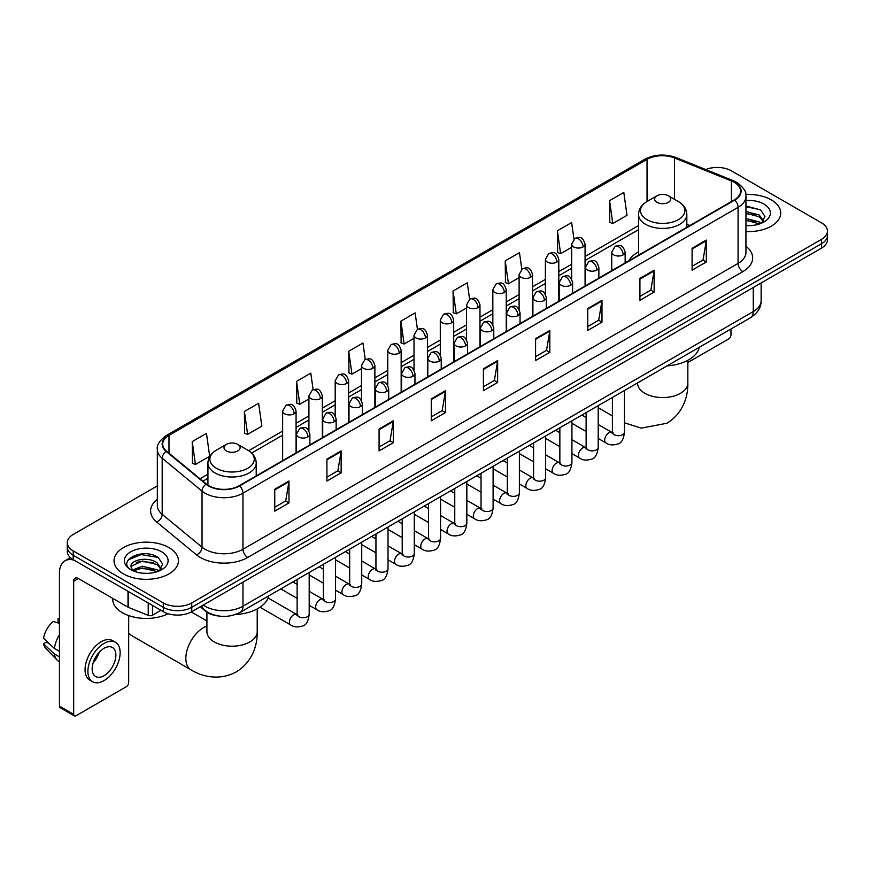 <?xml version="1.0" encoding="UTF-8"?>
<svg xmlns="http://www.w3.org/2000/svg" width="871" height="871" viewBox="0 0 871 871"><rect width="100%" height="100%" fill="white"/><g stroke="black" fill="none" stroke-linecap="round" stroke-linejoin="round"><path stroke-width="1.31" d="M638.541 251.904A35.548 20.523 0 0 0 628.775 260.799M218.36 615.971A20.12 11.617 180 0 1 205.632 611.224L200.254 606.782M157.335 485.887L73.197 534.467A20.12 11.617 0 0 0 67.307 542.687L67.307 551.441A20.12 11.617 0 0 0 73.197 559.661L163.302 611.682A20.12 11.617 0 0 0 191.762 611.682L821.56 248.072A20.12 11.617 0 0 0 827.45 239.852L827.45 235.475A20.12 11.617 0 0 1 821.56 243.684A20.12 11.617 0 0 0 827.45 235.475L827.45 231.098A20.12 11.617 0 0 0 821.56 222.878L731.455 170.858A20.12 11.617 0 0 0 705.717 169.54M67.307 542.687A20.12 11.617 0 0 0 73.197 550.897L163.302 602.917A20.12 11.617 0 0 0 191.762 602.917L191.762 607.305L821.56 243.684L191.762 607.305A20.12 11.617 0 0 1 163.302 607.305A20.12 11.617 0 0 0 191.762 607.305L191.762 611.682M73.197 550.897L73.197 555.273L163.302 607.305L73.197 555.273A20.12 11.617 0 0 1 67.307 547.064A20.12 11.617 0 0 0 73.197 555.273L73.197 559.661M771.281 199.884A32.194 18.585 0 0 0 745.816 194.505A32.194 18.585 0 0 1 771.281 199.884A32.194 18.585 0 0 1 780.721 213.025A32.194 18.585 0 0 0 771.281 199.884M168.996 547.609A32.194 18.585 0 0 0 133.916 543.58A32.194 18.585 0 0 0 114.036 560.75A32.194 18.585 0 0 0 123.464 573.891A32.194 18.585 0 0 0 158.555 577.919A32.194 18.585 0 0 0 178.424 560.75A32.194 18.585 0 0 0 168.996 547.609A32.194 18.585 0 0 0 133.916 543.58A32.194 18.585 0 0 0 114.036 560.75A32.194 18.585 0 0 0 123.464 573.891A32.194 18.585 0 0 0 158.555 577.919A32.194 18.585 0 0 0 178.424 560.75A32.194 18.585 0 0 0 168.996 547.609M734.297 182.355A21.459 12.39 180 0 1 740.579 191.119A21.459 12.39 180 0 1 734.297 199.884L239.187 485.735A21.459 12.39 180 0 1 206.427 484.08L166.579 451.222A21.459 12.39 180 0 1 162.703 444.112A21.459 12.39 180 0 1 168.985 435.358L647.044 159.349A21.459 12.39 180 0 1 674.524 157.967L731.433 180.972A21.459 12.39 180 0 1 734.297 182.355M734.678 182.137A22.004 12.706 0 0 0 731.738 180.711L674.84 157.705A22.004 12.706 0 0 0 646.663 159.132L168.604 435.13A22.004 12.706 0 0 0 166.143 451.396L205.992 484.254A22.004 12.706 0 0 0 239.558 485.953L734.678 200.101A22.004 12.706 0 0 0 734.678 182.137M274.757 489.241L274.757 511.135L288.976 502.926L288.976 481.021L274.757 489.241M274.757 507.249L285.71 500.923L288.922 481.75A5.368 3.103 -120 0 0 288.976 481.021M285.612 500.977L288.976 502.926M326.919 459.115L326.919 481.021L341.149 472.811L341.149 450.906L326.919 459.115M326.919 477.134L337.872 470.808L341.084 451.635A5.368 3.103 -120 0 0 341.149 450.906M337.785 470.863L341.149 472.811M379.081 429L379.081 450.906L393.311 442.686L393.311 420.78L379.081 429M379.081 447.019L390.045 440.693L393.257 421.51A5.368 3.103 -120 0 0 393.311 420.78M389.947 440.748L393.311 442.686M431.254 398.885L431.254 420.78L445.484 412.571L445.484 390.665L431.254 398.885M431.254 416.893L442.207 410.568L445.419 391.395A5.368 3.103 -120 0 0 445.484 390.665M442.12 410.633L445.484 412.571M692.086 248.289L692.086 270.195L706.316 261.975L706.316 240.069L692.086 248.289M692.086 266.308L703.049 259.983L706.261 240.799A5.368 3.103 -120 0 0 706.316 240.069M702.951 260.037L706.316 261.975M639.924 278.404L639.924 300.31L654.143 292.101L654.143 270.195L639.924 278.404M639.924 296.423L650.877 290.097L654.088 270.925A5.368 3.103 -120 0 0 654.143 270.195M650.779 290.152L654.143 292.101M587.751 308.53L587.751 330.425L601.981 322.216L601.981 300.31L587.751 308.53M587.751 326.549L598.715 320.212L601.926 301.039A5.368 3.103 -120 0 0 601.981 300.31M598.617 320.278L601.981 322.216M535.589 338.645L535.589 360.55L549.819 352.33L549.819 330.425L535.589 338.645M535.589 356.664L546.542 350.338L549.753 331.154A5.368 3.103 -120 0 0 549.819 330.425M546.444 350.392L549.819 352.33M483.416 368.76L483.416 390.665L497.646 382.456L497.646 360.55L483.416 368.76M483.416 386.778L494.38 380.453L497.591 361.28A5.368 3.103 -120 0 0 497.646 360.55M494.282 380.507L497.646 382.456M745.946 231.544A32.194 18.585 0 0 0 780.721 213.025A32.194 18.585 0 0 1 745.946 231.544M191.762 602.917L821.56 239.307A20.12 11.617 0 0 0 827.45 231.098M313.114 389.653L310.795 373.147L296.565 381.356L296.793 403.131M244.403 411.471L247.614 434.357L261.844 426.148L258.633 403.262L244.403 411.471L244.631 433.246M192.23 441.597L195.442 464.483L209.671 456.262L206.46 433.377L192.23 441.597L192.458 463.361M469.6 299.243L467.292 282.792L453.072 291.001L453.301 312.776M521.773 269.161L519.464 252.666L505.234 260.886L505.463 282.65M573.956 239.122L571.626 222.551L557.407 230.761L557.636 252.536M609.569 200.646L612.781 223.531L627.011 215.322L623.799 192.437L609.569 200.646L609.798 222.421M365.276 359.483L362.957 343.022L348.738 351.242L348.966 373.006M417.438 329.347L415.129 312.907L400.9 321.116L401.128 342.891M400.9 321.116L404.111 344.012L414.019 338.286M404.111 344.012L400.9 342.804M453.072 291.001L456.284 313.887L466.562 307.953M456.284 313.887L453.072 312.689M505.234 260.886L508.446 283.772L519.105 277.609M508.446 283.772L505.234 282.574M557.407 230.761L560.619 253.657L571.659 247.277M560.619 253.657L557.407 252.448M612.781 223.531L609.569 222.334M348.738 351.242L351.949 374.127L361.476 368.629M351.949 374.127L348.738 372.93M296.565 381.356L299.776 404.242L308.922 398.962M299.776 404.242L296.565 403.044M247.614 434.357L244.403 433.159M195.442 464.483L192.23 463.285M745.946 225.415L749.942 225.622M745.946 218.458L759.24 221.963L761.014 223.379M745.946 220.2L759.556 223.923M745.946 211.511L759.24 215.006L763.595 221.027M745.946 213.243L759.24 216.748L763.246 221.474M745.946 225.556A21.862 12.619 0 0 0 763.987 221.953A21.862 12.619 0 0 0 763.987 204.097A21.862 12.619 0 0 0 745.946 200.482M761.526 223.172L764.956 216.444L760.623 209.911L745.946 206.013M745.946 206.688L760.329 209.715M745.946 213.635L755.484 214.832M745.946 220.592L755.484 221.789M687.84 362.51L728.602 338.971A3.353 1.938 120 0 0 730.976 334.867L730.976 328.998M656.995 202.344A8.046 4.649 0 0 0 668.373 202.344A8.046 4.649 0 0 0 668.373 195.768L678.367 201.539A22.178 12.804 0 0 1 678.367 219.655A22.178 12.804 0 0 1 647.001 219.655A22.178 12.804 0 0 1 647.001 201.539C641.535 204.783 638.715 209.094 638.541 214.473A24.148 13.936 0 0 0 645.607 224.326A24.148 13.936 0 0 0 671.922 227.353A24.148 13.936 0 0 0 686.827 214.473C686.653 209.094 683.833 204.783 678.367 201.539L668.373 195.768A8.046 4.649 0 0 0 656.995 195.768A8.046 4.649 0 0 0 656.995 202.344M667.121 365.864A36.887 21.296 0 0 0 699.304 347.279M128.679 633.065A25.15 14.524 120 0 0 131.281 635.384L191.043 669.875A25.15 14.524 -60 0 1 187.189 649.722A25.15 14.524 -60 0 1 203.618 627.566A25.15 14.524 -60 0 1 206.917 626.009M226.384 450.96A8.046 4.649 0 0 0 237.761 450.96A8.046 4.649 0 0 0 237.761 444.384L247.756 450.155A22.178 12.804 0 0 1 247.756 468.26A22.178 12.804 0 0 1 216.389 468.26A22.178 12.804 0 0 1 216.389 450.155C210.924 453.399 208.104 457.711 207.929 463.078A24.148 13.936 0 0 0 214.995 472.942A24.148 13.936 0 0 0 241.311 475.958A24.148 13.936 0 0 0 256.216 463.078C256.041 457.711 253.211 453.399 247.756 450.155L237.761 444.384A8.046 4.649 0 0 0 226.384 444.384A8.046 4.649 0 0 0 226.384 450.96M235.355 614.545A36.887 21.296 0 0 0 268.693 595.895M152.512 605.454L152.512 615.176L160.928 610.31M74.198 560.238A26.827 15.493 -120 0 0 64.998 560.793A26.827 15.493 -120 0 0 59.446 573.074L59.446 706.141L73.676 714.362L73.676 581.284A6.707 3.876 60 0 1 75.058 578.213A6.707 3.876 60 0 1 78.412 578.551L128.004 607.185L128.004 591.3M73.676 714.362A3.353 1.938 120 0 0 74.362 715.897L60.143 707.677A3.353 1.938 -60 0 1 59.446 706.141M74.362 715.897A3.353 1.938 120 0 0 76.038 715.733L126.317 686.707A3.353 1.938 120 0 0 128.679 682.603L128.679 615.59M152.512 615.176A3.353 1.938 180 0 1 148.222 615.394L128.451 607.392A3.353 1.938 180 0 1 128.004 607.185M104.019 675.7A16.767 9.679 120 0 0 114.972 660.926A16.767 9.679 120 0 0 112.403 647.491A16.767 9.679 120 0 0 104.019 648.318A16.767 9.679 120 0 0 93.066 663.092A16.767 9.679 120 0 0 95.636 676.527A16.767 9.679 120 0 0 104.019 675.7M93.186 662.7A16.767 9.679 120 0 0 99.207 652.281M59.446 619.172L58.019 618.737L58.019 622.101L59.446 622.928M115.429 642.254L112.577 640.62A22.798 13.163 120 0 0 101.178 641.742A22.798 13.163 120 0 0 86.283 661.84A22.798 13.163 120 0 0 89.778 680.109L92.62 681.753A22.798 13.163 120 0 0 104.019 680.621A22.798 13.163 120 0 0 118.924 660.534A22.798 13.163 120 0 0 115.429 642.254A22.798 13.163 120 0 0 104.019 643.386A22.798 13.163 120 0 0 89.125 663.484A22.798 13.163 120 0 0 92.62 681.753M59.446 634.85A22.134 12.782 120 0 0 54.405 648.481L43.55 638.323A17.442 10.071 120 0 1 53.283 621.48L59.446 623.342M59.446 651.399L54.405 648.481M49.418 643.821L46.468 642.123L43.55 643.8L54.405 653.958L59.446 656.876M54.405 653.958A22.134 12.782 120 0 0 57.138 660.142A22.134 12.782 120 0 0 58.814 661.459L59.446 661.829M59.446 618.345A17.442 10.071 120 0 0 58.019 618.737M43.55 643.8A17.442 10.071 120 0 0 45.608 648.144L57.138 660.142M112.697 598.344L112.697 599.085A33.534 19.358 0 0 0 122.517 612.781A33.534 19.358 0 0 0 168.147 613.739M142.594 573.205L147.656 573.347M132.544 569.993L142.311 566.27L156.954 569.688L158.718 571.115M133.448 570.93L142.311 568.012L157.27 571.648M132.697 570.668L131.129 566.999A15.155 8.754 0 0 0 133.579 571.049M161.298 568.752L156.954 562.742C147.852 555.948 129.126 560.14 131.129 566.999L131.075 566.324M131.173 567.206L131.586 566.085L142.311 561.055L156.954 564.473L160.961 569.209M159.241 570.897L162.67 564.179L158.337 557.647C142.996 546.618 115.734 561.153 131.477 570.059L132.25 570.538M161.69 551.822A21.862 12.619 0 0 0 130.77 551.822A21.862 12.619 0 0 0 130.77 569.678A21.862 12.619 0 0 0 161.69 569.678A21.862 12.619 0 0 0 161.69 551.822M128.277 559.835L141.113 554.566L158.032 557.451M136.301 562.394L141.113 561.523L153.198 562.557M136.301 569.351L141.113 568.48L153.198 569.514M203.237 605.051A26.827 15.493 0 0 0 205.033 606.205A26.827 15.493 0 0 0 242.976 606.205L753.263 311.589A26.827 15.493 0 0 0 761.123 300.637C761.319 307.3 757.77 312.994 750.486 317.73L240.2 612.346A13.413 7.741 60 0 0 242.976 606.205L242.976 582.111M753.263 287.495L753.263 311.589A13.413 7.741 60 0 1 750.486 317.73M202.148 605.683A13.413 8.971 129.5 0 0 204.489 610.048L200.417 606.684M821.56 248.072L821.56 239.307M163.302 611.682L163.302 602.917M745.946 246.308A33.534 19.358 180 0 1 742.832 271.621L247.723 557.473A6.707 3.876 60 0 1 242.976 549.253L738.085 263.401A26.827 15.493 0 0 0 745.946 252.448L745.946 196.378A26.827 15.493 180 0 1 738.085 207.331A6.707 3.876 -120 0 0 734.678 200.101M247.723 557.473A33.534 19.358 180 0 1 200.297 557.473A33.534 19.358 180 0 1 196.541 554.881L156.693 522.034A33.534 19.358 180 0 1 157.335 499.312M205.033 549.253A26.827 15.493 0 0 0 242.976 549.253L242.976 493.182A26.827 15.493 180 0 1 202.028 491.113L162.191 458.255A26.827 15.493 180 0 1 157.335 449.371L157.335 505.452A26.827 15.493 0 0 0 162.191 514.336L202.028 547.184A26.827 15.493 0 0 0 205.033 549.253M745.946 196.378C746.839 192.186 743.758 187.515 736.703 182.355L733.175 180.645A6.707 3.136 112 0 0 731.738 180.711M733.175 180.645L676.266 157.64C665.161 153.71 654.622 154.276 644.638 159.349A6.707 3.876 60 0 1 646.663 159.132M168.604 435.13A6.707 3.876 -120 0 0 166.579 435.348C159.622 440.356 156.54 445.027 157.335 449.371M166.143 451.396A6.707 4.486 129.5 0 0 162.191 458.255L162.191 514.336A6.707 4.486 -50.5 0 1 156.693 522.034M676.266 157.64A6.707 3.136 112 0 0 674.84 157.705M205.992 484.254A6.707 4.486 129.5 0 0 202.028 491.113L202.028 547.184A6.707 4.486 -50.5 0 1 196.541 554.881M239.558 485.953A6.707 3.876 60 0 1 242.976 493.182L738.085 207.331L738.085 263.401A6.707 3.876 60 0 0 742.832 271.621M168.985 435.358L168.985 453.203M731.433 180.972L731.433 201.539M674.524 157.967L674.524 199.328M689.897 225.513L686.827 224.272M647.044 159.349L647.044 201.517M638.541 225.589L585.072 256.466M571.659 264.207L558.801 271.632M545.388 279.373L532.529 286.799M519.105 294.55L506.247 301.965M492.834 309.717L479.975 317.142M466.562 324.883L453.704 332.308M440.291 340.049L427.432 347.475M414.019 355.216L401.161 362.641M387.747 370.393L374.889 377.818M361.476 385.559L348.607 392.984M335.193 400.725L322.335 408.151M308.922 415.892L296.064 423.317M282.65 431.069L248.649 450.699M207.929 474.205L200.003 478.778M483.416 369.456L497.591 361.28M535.589 339.342L549.753 331.154M587.751 309.216L601.926 301.039M639.924 279.101L654.088 270.925M692.086 248.986L706.261 240.799M431.254 399.571L445.419 391.395M379.081 429.697L393.257 421.51M326.919 459.812L341.084 451.635M274.757 489.927L288.922 481.75M687.84 360.3L687.84 383.055A25.15 14.524 180 0 1 680.469 393.322A25.15 14.524 180 0 1 644.899 393.322A25.15 14.524 180 0 1 637.539 383.055L637.594 384.035M257.217 608.916L257.217 631.671A25.15 14.524 180 0 1 249.857 641.938A25.15 14.524 180 0 1 214.288 641.938A25.15 14.524 180 0 1 206.917 631.671L206.971 632.651M623.179 254.887A6.707 3.876 0 0 0 625.149 252.144C622.427 243.542 619.782 245.263 615.089 246.341A6.707 3.876 60 0 1 618.443 246.667A6.707 3.876 -120 0 1 623.179 254.887A6.707 3.876 0 0 1 613.696 254.887A6.707 3.876 0 0 1 611.736 252.144L615.089 246.341M598.203 438.44L605.933 442.904A6.032 3.484 -60 0 1 605.007 438.069A6.032 3.484 -60 0 1 608.949 432.756A6.032 3.484 -60 0 1 609.221 432.604A6.032 3.484 -60 0 1 611.975 432.452L598.203 424.504M612.749 433.061L612.204 433.508L612.4 432.201A6.032 3.484 -0 0 0 614.164 434.673A6.032 3.484 -0 0 0 622.427 434.814A6.032 3.484 -0 0 0 624.474 432.201C623.647 439.213 621.48 443.132 617.964 443.949C612.912 445.484 608.905 445.135 605.933 442.904M596.907 270.054A6.707 3.876 0 0 0 598.867 267.321C596.145 258.72 593.499 260.429 588.807 261.507A6.707 3.876 60 0 1 592.16 261.844A6.707 3.876 -120 0 1 596.907 270.054A6.707 3.876 0 0 1 587.424 270.054A6.707 3.876 0 0 1 585.454 267.321L588.807 261.507M571.931 453.617L579.661 458.081A6.032 3.484 -60 0 1 578.736 453.236A6.032 3.484 -60 0 1 582.677 447.923A6.032 3.484 -60 0 1 582.949 447.781A6.032 3.484 -60 0 1 585.693 447.618L571.931 439.67M586.477 448.227L585.933 448.674L586.129 447.378A6.032 3.484 -0 0 0 587.892 449.839A6.032 3.484 -0 0 0 596.156 449.991A6.032 3.484 -0 0 0 598.203 447.378C597.375 454.379 595.198 458.298 591.692 459.115C586.64 460.65 582.634 460.302 579.661 458.081M570.636 285.22A6.707 3.876 0 0 0 572.595 282.487C569.874 273.886 567.228 275.595 562.535 276.673A6.707 3.876 60 0 1 565.889 277.011A6.707 3.876 -120 0 1 570.636 285.22A6.707 3.876 0 0 1 561.153 285.22A6.707 3.876 0 0 1 559.182 282.487L562.535 276.673M545.649 468.783L553.39 473.247A6.032 3.484 -60 0 1 552.464 468.413A6.032 3.484 -60 0 1 556.406 463.089A6.032 3.484 -60 0 1 556.678 462.947A6.032 3.484 -60 0 1 559.422 462.795L545.649 454.836M560.205 463.394L559.661 463.84L559.857 462.545A6.032 3.484 -0 0 0 561.621 465.005A6.032 3.484 -0 0 0 569.884 465.158A6.032 3.484 -0 0 0 571.931 462.545C571.104 469.556 568.926 473.465 565.41 474.292C560.369 475.816 556.362 475.479 553.39 473.247M544.364 300.397A6.707 3.876 0 0 0 546.324 297.653C543.602 289.052 540.956 290.762 536.264 291.85A6.707 3.876 60 0 1 539.617 292.177A6.707 3.876 -120 0 1 544.364 300.397A6.707 3.876 0 0 1 534.87 300.397A6.707 3.876 0 0 1 532.91 297.653L536.264 291.85M519.377 483.949L527.118 488.413A6.032 3.484 -60 0 1 526.193 483.579A6.032 3.484 -60 0 1 530.134 478.255A6.032 3.484 -60 0 1 530.406 478.114A6.032 3.484 -60 0 1 533.15 477.961L519.377 470.013M533.923 478.571L533.39 479.017L533.585 477.711A6.032 3.484 -0 0 0 535.349 480.171A6.032 3.484 -0 0 0 543.613 480.324A6.032 3.484 -0 0 0 545.649 477.711C544.821 484.722 542.655 488.631 539.138 489.458C534.097 490.994 530.091 490.645 527.118 488.413M518.082 315.563A6.707 3.876 0 0 0 520.052 312.82C517.33 304.219 514.685 305.939 509.992 307.017A6.707 3.876 60 0 1 513.346 307.343A6.707 3.876 -120 0 1 518.082 315.563A6.707 3.876 0 0 1 508.599 315.563A6.707 3.876 0 0 1 506.639 312.82L509.992 307.017M493.106 499.116L500.847 503.58A6.032 3.484 -60 0 1 499.921 498.745A6.032 3.484 -60 0 1 503.863 493.422A6.032 3.484 -60 0 1 504.124 493.28A6.032 3.484 -60 0 1 506.878 493.128L493.106 485.18M507.651 493.737L507.118 494.184L507.303 492.877A6.032 3.484 -0 0 0 509.078 495.349A6.032 3.484 -0 0 0 517.341 495.49A6.032 3.484 -0 0 0 519.377 492.877C518.55 499.889 516.383 503.808 512.867 504.625C507.826 506.16 503.819 505.811 500.847 503.58M491.81 330.73A6.707 3.876 0 0 0 493.781 327.997C491.059 319.385 488.413 321.105 483.721 322.183A6.707 3.876 60 0 1 487.074 322.52A6.707 3.876 -120 0 1 491.81 330.73A6.707 3.876 0 0 1 482.327 330.73A6.707 3.876 0 0 1 480.367 327.997L483.721 322.183M466.834 514.282L474.564 518.757A6.032 3.484 -60 0 1 473.639 513.912A6.032 3.484 -60 0 1 477.591 508.599A6.032 3.484 -60 0 1 477.852 508.446A6.032 3.484 -60 0 1 480.607 508.294L466.834 500.346M481.38 508.904L480.846 509.35L481.032 508.043A6.032 3.484 -0 0 0 482.806 510.515A6.032 3.484 -0 0 0 491.059 510.667A6.032 3.484 -0 0 0 493.106 508.043C492.278 515.055 490.112 518.974 486.595 519.791C481.554 521.326 477.548 520.978 474.564 518.757M465.539 345.896A6.707 3.876 0 0 0 467.509 343.163C464.787 334.562 462.142 336.271 457.449 337.349A6.707 3.876 60 0 1 460.803 337.687A6.707 3.876 -120 0 1 465.539 345.896A6.707 3.876 0 0 1 456.056 345.896A6.707 3.876 0 0 1 454.096 343.163L457.449 337.349M440.563 529.459L448.293 533.923A6.032 3.484 -60 0 1 447.367 529.078A6.032 3.484 -60 0 1 451.309 523.765A6.032 3.484 -60 0 1 451.581 523.623A6.032 3.484 -60 0 1 454.335 523.46L440.563 515.512M455.108 524.07L454.564 524.516L454.76 523.221A6.032 3.484 -0 0 0 456.535 525.681A6.032 3.484 -0 0 0 464.787 525.834A6.032 3.484 -0 0 0 466.834 523.221C466.007 530.221 463.84 534.141 460.324 534.957C455.283 536.492 451.265 536.144 448.293 533.923M439.267 361.073A6.707 3.876 0 0 0 441.227 358.329C438.505 349.728 435.859 351.438 431.167 352.526A6.707 3.876 60 0 1 434.52 352.853A6.707 3.876 -120 0 1 439.267 361.073A6.707 3.876 0 0 1 429.784 361.073A6.707 3.876 0 0 1 427.813 358.329L431.167 352.526M414.291 544.625L422.021 549.089A6.032 3.484 -60 0 1 421.096 544.255A6.032 3.484 -60 0 1 425.037 538.931A6.032 3.484 -60 0 1 425.309 538.79A6.032 3.484 -60 0 1 428.053 538.637L414.291 530.679M428.837 539.247L428.292 539.693L428.488 538.387A6.032 3.484 -0 0 0 430.252 540.847A6.032 3.484 -0 0 0 438.516 541A6.032 3.484 -0 0 0 440.563 538.387C439.735 545.398 437.558 549.307 434.052 550.134C429 551.67 424.994 551.321 422.021 549.089M412.996 376.239A6.707 3.876 0 0 0 414.955 373.496C412.233 364.895 409.588 366.604 404.895 367.693A6.707 3.876 60 0 1 408.249 368.019A6.707 3.876 -120 0 1 412.996 376.239A6.707 3.876 0 0 1 403.513 376.239A6.707 3.876 0 0 1 401.542 373.496L404.895 367.693M388.02 559.792L395.75 564.256A6.032 3.484 -60 0 1 394.824 559.422A6.032 3.484 -60 0 1 398.766 554.098A6.032 3.484 -60 0 1 399.038 553.956A6.032 3.484 -60 0 1 401.781 553.804L388.02 545.856M402.565 554.413L402.021 554.86L402.217 553.553A6.032 3.484 -0 0 0 403.981 556.014A6.032 3.484 -0 0 0 412.244 556.166A6.032 3.484 -0 0 0 414.291 553.553C413.464 560.565 411.286 564.473 407.78 565.301C402.729 566.836 398.722 566.488 395.75 564.256M386.724 391.406A6.707 3.876 0 0 0 388.684 388.662C385.962 380.061 383.316 381.781 378.624 382.859A6.707 3.876 60 0 1 381.977 383.186A6.707 3.876 -120 0 1 386.724 391.406A6.707 3.876 0 0 1 377.241 391.406A6.707 3.876 0 0 1 375.27 388.662L378.624 382.859M361.737 574.958L369.478 579.422A6.032 3.484 -60 0 1 368.553 574.588A6.032 3.484 -60 0 1 372.494 569.275A6.032 3.484 -60 0 1 372.766 569.122A6.032 3.484 -60 0 1 375.51 568.97L361.737 561.022M376.294 569.58L375.749 570.026L375.945 568.719A6.032 3.484 -0 0 0 377.709 571.191A6.032 3.484 -0 0 0 385.973 571.332A6.032 3.484 -0 0 0 388.02 568.719C387.192 575.731 385.015 579.651 381.498 580.467C376.457 582.002 372.45 581.654 369.478 579.422M360.452 406.572A6.707 3.876 0 0 0 362.412 403.839C359.69 395.238 357.045 396.947 352.352 398.025A6.707 3.876 60 0 1 355.706 398.363A6.707 3.876 -120 0 1 360.452 406.572A6.707 3.876 0 0 1 350.959 406.572A6.707 3.876 0 0 1 348.999 403.839L352.352 398.025M335.466 590.124L343.207 594.599A6.032 3.484 -60 0 1 342.281 589.754A6.032 3.484 -60 0 1 346.223 584.441A6.032 3.484 -60 0 1 346.484 584.289A6.032 3.484 -60 0 1 349.238 584.136L335.466 576.188M350.011 584.746L349.478 585.192L349.674 583.897A6.032 3.484 -0 0 0 351.438 586.357A6.032 3.484 -0 0 0 359.701 586.51A6.032 3.484 -0 0 0 361.737 583.897C360.91 590.897 358.743 594.817 355.226 595.633C350.186 597.168 346.179 596.82 343.207 594.599M334.17 421.738A6.707 3.876 0 0 0 336.141 419.005C333.419 410.404 330.773 412.114 326.081 413.192A6.707 3.876 60 0 1 329.434 413.529A6.707 3.876 -120 0 1 334.17 421.738A6.707 3.876 0 0 1 324.687 421.738A6.707 3.876 0 0 1 322.727 419.005L326.081 413.192M309.194 605.301L316.924 609.765A6.032 3.484 -60 0 1 315.999 604.931A6.032 3.484 -60 0 1 319.951 599.607A6.032 3.484 -60 0 1 320.212 599.466A6.032 3.484 -60 0 1 322.967 599.313L309.194 591.355M323.74 599.912L323.206 600.359L323.391 599.063A6.032 3.484 -0 0 0 325.166 601.523A6.032 3.484 -0 0 0 333.419 601.676A6.032 3.484 -0 0 0 335.466 599.063C334.638 606.074 332.472 609.983 328.955 610.811C323.914 612.335 319.907 611.997 316.924 609.765M307.899 436.915A6.707 3.876 0 0 0 309.869 434.172C307.147 425.571 304.502 427.28 299.809 428.369A6.707 3.876 60 0 1 303.162 428.695A6.707 3.876 -120 0 1 307.899 436.915A6.707 3.876 0 0 1 298.415 436.915A6.707 3.876 0 0 1 296.456 434.172L299.809 428.369M260.015 607.239L290.653 624.932A6.032 3.484 -60 0 1 289.727 620.098A6.032 3.484 -60 0 1 293.679 614.774A6.032 3.484 -60 0 1 293.941 614.632A6.032 3.484 -60 0 1 296.695 614.48L268.083 597.952M297.468 615.089L296.924 615.536L297.12 614.229A6.032 3.484 -0 0 0 298.895 616.69A6.032 3.484 -0 0 0 307.147 616.842A6.032 3.484 -0 0 0 309.194 614.229C308.367 621.241 306.2 625.149 302.683 625.977C297.642 627.512 293.625 627.164 290.653 624.932M583.102 246.918A6.707 3.876 0 0 0 585.072 244.185C582.351 235.573 579.705 237.293 575.012 238.371A6.707 3.876 60 0 1 578.366 238.708A6.707 3.876 -120 0 1 583.102 246.918A6.707 3.876 0 0 1 573.619 246.918A6.707 3.876 0 0 1 571.659 244.185L575.012 238.371M556.83 262.084A6.707 3.876 0 0 0 558.801 259.351C556.079 250.75 553.433 252.459 548.741 253.537A6.707 3.876 60 0 1 552.094 253.875A6.707 3.876 -120 0 1 556.83 262.084A6.707 3.876 0 0 1 547.347 262.084A6.707 3.876 0 0 1 545.388 259.351L548.741 253.537M530.559 277.261A6.707 3.876 0 0 0 532.529 274.517C529.808 265.916 527.162 267.626 522.458 268.714A6.707 3.876 60 0 1 525.823 269.041A6.707 3.876 -120 0 1 530.559 277.261A6.707 3.876 0 0 1 521.076 277.261A6.707 3.876 0 0 1 519.105 274.517L522.458 268.714M504.287 292.427A6.707 3.876 0 0 0 506.247 289.684C503.525 281.083 500.879 282.803 496.187 283.881A6.707 3.876 60 0 1 499.54 284.207A6.707 3.876 -120 0 1 504.287 292.427A6.707 3.876 0 0 1 494.804 292.427A6.707 3.876 0 0 1 492.834 289.684L496.187 283.881M478.016 307.594A6.707 3.876 0 0 0 479.975 304.861C477.254 296.249 474.608 297.969 469.915 299.047A6.707 3.876 60 0 1 473.269 299.384A6.707 3.876 -120 0 1 478.016 307.594A6.707 3.876 0 0 1 468.533 307.594A6.707 3.876 0 0 1 466.562 304.861L469.915 299.047M451.744 322.76A6.707 3.876 0 0 0 453.704 320.027C450.982 311.426 448.336 313.135 443.644 314.213A6.707 3.876 60 0 1 446.997 314.551A6.707 3.876 -120 0 1 451.744 322.76A6.707 3.876 0 0 1 442.25 322.76A6.707 3.876 0 0 1 440.291 320.027L443.644 314.213M425.462 337.926A6.707 3.876 0 0 0 427.432 335.193C424.71 326.592 422.065 328.302 417.372 329.38A6.707 3.876 60 0 1 420.726 329.717A6.707 3.876 -120 0 1 425.462 337.926A6.707 3.876 0 0 1 415.979 337.926A6.707 3.876 0 0 1 414.019 335.193L417.372 329.38M399.19 353.103A6.707 3.876 0 0 0 401.161 350.36C398.439 341.759 395.793 343.468 391.101 344.557A6.707 3.876 60 0 1 394.454 344.883A6.707 3.876 -120 0 1 399.19 353.103A6.707 3.876 0 0 1 389.707 353.103A6.707 3.876 0 0 1 387.747 350.36L391.101 344.557M372.919 368.27A6.707 3.876 0 0 0 374.889 365.526C372.167 356.925 369.522 358.645 364.829 359.723A6.707 3.876 60 0 1 368.183 360.05A6.707 3.876 -120 0 1 372.919 368.27A6.707 3.876 0 0 1 363.436 368.27A6.707 3.876 0 0 1 361.476 365.526L364.829 359.723M346.647 383.436A6.707 3.876 0 0 0 348.607 380.703C345.885 372.091 343.239 373.811 338.547 374.889A6.707 3.876 60 0 1 341.9 375.227A6.707 3.876 -120 0 1 346.647 383.436A6.707 3.876 0 0 1 337.164 383.436A6.707 3.876 0 0 1 335.193 380.703L338.547 374.889M320.376 398.602A6.707 3.876 0 0 0 322.335 395.87C319.613 387.268 316.968 388.978 312.275 390.056A6.707 3.876 60 0 1 315.629 390.393A6.707 3.876 -120 0 1 320.376 398.602A6.707 3.876 0 0 1 310.893 398.602A6.707 3.876 0 0 1 308.922 395.87L312.275 390.056M294.104 413.779A6.707 3.876 0 0 0 296.064 411.036C293.342 402.435 290.696 404.144 286.004 405.233A6.707 3.876 60 0 1 289.357 405.559A6.707 3.876 -120 0 1 294.104 413.779A6.707 3.876 0 0 1 284.621 413.779A6.707 3.876 0 0 1 282.65 411.036L286.004 405.233M73.676 581.284L78.412 578.551M128.451 591.561L128.451 607.392M148.222 615.394L148.222 602.972M240.2 612.346C229.4 617.768 218.61 617.768 207.821 612.346L204.489 610.048M761.123 300.637L761.123 282.966M644.638 159.349L166.579 435.348M638.541 229.672L585.072 260.549M571.659 268.29L558.801 275.715M545.388 283.456L532.529 290.881M519.105 298.633L506.247 306.048M492.834 313.8L479.975 321.225M466.562 328.966L453.704 336.391M440.291 344.132L427.432 351.557M414.019 359.298L401.161 366.724M387.747 374.476L374.889 381.901M361.476 389.642L348.607 397.067M335.193 404.808L322.335 412.233M308.922 419.974L296.064 427.4M282.65 435.152L251.654 453.051M207.929 478.288L202.921 481.184M687.84 383.055C688.177 395.684 683.485 413.126 666.925 423.262L641.187 428.129L624.474 422.794M612.4 415.924L598.203 407.726M686.827 227.287L686.827 214.473M638.541 255.159L638.541 214.473M656.995 195.768L647.001 201.539M257.217 631.671C257.555 644.3 252.862 661.742 236.313 671.868C219.263 681.144 201.811 676.484 191.043 669.875M256.216 475.893L256.216 463.078M207.929 485.169L207.929 463.078M226.384 444.384L216.389 450.155M206.917 620.969L191.293 611.943M206.917 612.171L206.917 631.671M613.195 432.941L611.975 432.452M624.474 390.491L624.474 432.201M625.149 262.9L625.149 252.144M586.129 431.472L571.931 423.273M612.4 397.459L612.4 432.201M611.736 270.641L611.736 252.144M586.129 417.536L581.882 415.075M586.923 448.108L585.693 447.618M598.203 405.657L598.203 447.378M598.867 278.067L598.867 267.321M559.857 446.638L545.649 438.44M586.129 412.625L586.129 447.378M585.454 285.808L585.454 267.321M559.857 432.702L555.6 430.252M560.652 463.274L559.422 462.795M571.931 420.824L571.931 462.545M572.595 293.233L572.595 282.487M533.585 461.815L519.377 453.617M559.857 427.792L559.857 462.545M559.182 300.974L559.182 282.487M533.585 447.868L529.328 445.419M534.38 478.44L533.15 477.961M545.649 435.99L545.649 477.711M546.324 308.399L546.324 297.653M507.303 476.981L493.106 468.783M533.585 442.958L533.585 477.711M532.91 316.151L532.91 297.653M507.303 463.034L503.057 460.585M508.109 493.607L506.878 493.128M519.377 451.156L519.377 492.877M520.052 323.577L520.052 312.82M481.032 492.148L466.834 483.949M507.303 458.135L507.303 492.877M506.639 331.318L506.639 312.82M481.032 478.212L476.785 475.751M481.826 508.784L480.607 508.294M493.106 466.333L493.106 508.043M493.781 338.743L493.781 327.997M454.76 507.314L440.563 499.116M481.032 473.301L481.032 508.043M480.367 346.484L480.367 327.997M454.76 493.378L450.514 490.917M455.555 523.95L454.335 523.46M466.834 481.5L466.834 523.221M467.509 353.909L467.509 343.163M428.488 522.48L414.291 514.282M454.76 488.468L454.76 523.221M454.096 361.65L454.096 343.163M428.488 508.544L424.242 506.095M429.283 539.116L428.053 538.637M440.563 496.666L440.563 538.387M441.227 369.075L441.227 358.329M402.217 537.657L388.02 529.459M428.488 503.634L428.488 538.387M427.813 376.827L427.813 358.329M402.217 523.711L397.971 521.261M403.012 554.283L401.781 553.804M414.291 511.832L414.291 553.553M414.955 384.242L414.955 373.496M375.945 552.824L361.737 544.625M402.217 518.811L402.217 553.553M401.542 391.994L401.542 373.496M375.945 538.888L371.688 536.427M376.74 569.46L375.51 568.97M388.02 527.009L388.02 568.719M388.684 399.419L388.684 388.662M349.674 567.99L335.466 559.792M375.945 533.977L375.945 568.719M375.27 407.16L375.27 388.662M349.674 554.054L345.417 551.593M350.469 584.626L349.238 584.136M361.737 542.176L361.737 583.897M362.412 414.585L362.412 403.839M323.391 583.156L309.194 574.958M349.674 549.144L349.674 583.897M348.999 422.326L348.999 403.839M323.391 569.22L319.145 566.771M324.186 599.792L322.967 599.313M335.466 557.342L335.466 599.063M336.141 429.751L336.141 419.005M297.12 598.333L280.8 588.905M323.391 564.31L323.391 599.063M322.727 437.492L322.727 419.005M297.12 584.387L292.874 581.937M297.915 614.959L296.695 614.48M309.194 572.508L309.194 614.229M309.869 444.918L309.869 434.172M297.12 579.476L297.12 614.229M296.456 452.67L296.456 434.172M585.072 286.036L585.072 244.185M571.659 279.058L571.659 244.185M558.801 301.203L558.801 259.351M545.388 294.224L545.388 259.351M532.529 316.369L532.529 274.517M519.105 309.401L519.105 274.517M506.247 331.535L506.247 289.684M492.834 324.567L492.834 289.684M479.975 346.712L479.975 304.861M466.562 339.734L466.562 304.861M453.704 361.879L453.704 320.027M440.291 354.9L440.291 320.027M427.432 377.045L427.432 335.193M414.019 370.077L414.019 335.193M401.161 392.211L401.161 350.36M387.747 385.243L387.747 350.36M374.889 407.388L374.889 365.526M361.476 400.41L361.476 365.526M348.607 422.555L348.607 380.703M335.193 415.576L335.193 380.703M322.335 437.721L322.335 395.87M308.922 430.742L308.922 395.87M296.064 452.887L296.064 411.036M282.65 460.628L282.65 411.036M64.998 560.793L70.431 557.658"/></g></svg>
